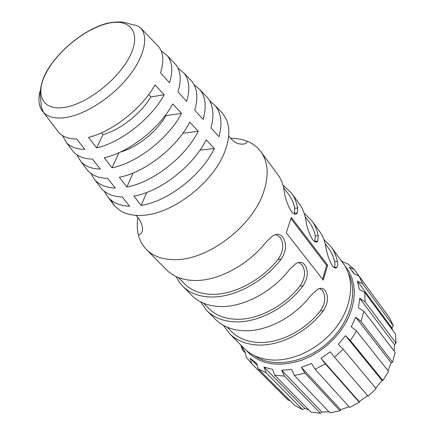 <?xml version="1.0" encoding="UTF-8"?>
<svg xmlns="http://www.w3.org/2000/svg" width="435" height="435" viewBox="0 0 435 435"><rect width="100%" height="100%" fill="white"/><g stroke="black" fill="none" stroke-linecap="round" stroke-linejoin="round"><path stroke-width="0.65" d="M230.55 138.238C236.678 138.259 242.246 139.282 247.259 141.293C252.724 143.517 257.172 146.861 260.603 151.336C268.123 161.564 269.151 175.066 263.692 191.835C252.86 225.841 208.457 259.853 175.713 259.651C163.234 259.825 153.539 256.514 146.622 249.717C142.642 245.721 139.929 240.876 138.477 235.188C137.117 229.745 136.922 223.867 137.879 217.543M110.697 199.861L115.003 206.391L120.93 211.122C126.672 214.428 133.811 215.831 142.359 215.336C172.331 214.346 213.868 182.243 224.944 151.152C229.501 138.906 230.05 128.494 226.586 119.924L222.693 113.432L220.355 110.996M184.424 283.685L184.81 284.082C191.569 290.759 200.834 294.185 212.606 294.348C234.193 294.658 261.511 280.292 278.161 259.303C283.587 251.164 284.207 243.79 280.02 237.184L275.736 234.503M208.512 308.203L208.903 308.594C215.7 315.326 224.884 318.882 236.455 319.268C257.672 319.975 284.164 306.338 300.079 285.964C305.267 278.063 305.908 271.021 302.015 264.833L298.448 262.49M230.99 331.078L231.376 331.475C238.201 338.229 247.292 341.888 258.662 342.465C279.509 343.519 305.218 330.551 320.464 310.759C325.423 303.086 326.092 296.344 322.46 290.526L319.48 288.487M166.426 269.754L166.822 270.157C173.804 277.019 183.456 280.466 195.783 280.51C218.979 280.602 248.782 264.453 266.622 241.474L272.788 235.748C276.791 233.459 280.129 233.894 282.804 237.07C286.975 243.633 286.42 251.017 281.14 259.227C263.827 281.782 234.612 297.399 211.655 297.002C199.458 296.806 189.85 293.255 182.831 286.35L179.019 281.782L176.093 276.584M191.688 295.311L192.096 295.718C199.132 302.646 208.713 306.251 220.828 306.539C243.638 307.099 272.511 291.787 289.531 269.483L296.235 263.354C299.655 261.598 302.488 262.071 304.739 264.774C308.622 270.923 308.04 277.981 302.999 285.947C286.458 307.855 258.14 322.683 235.574 321.862C223.59 321.438 214.063 317.751 207 310.802L200.546 301.846M215.233 319.127L215.635 319.54C222.715 326.5 232.203 330.236 244.111 330.736C266.53 331.698 294.522 317.148 310.791 295.474L317.876 289.068C320.796 287.725 323.216 288.209 325.124 290.52C328.746 296.295 328.142 303.054 323.325 310.791C307.491 332.084 280.015 346.195 257.846 345.009C246.069 344.389 236.64 340.594 229.549 333.612L223.394 325.364M98.952 185.299L101.545 188.708C106.341 193.852 113.263 196.625 122.306 197.022L129.603 206.299C120.359 205.831 113.274 202.944 108.342 197.637L104.041 191.025M85.439 167.54L87.903 170.781C92.432 175.604 99.022 178.149 107.668 178.41L115.242 188.045C106.39 187.713 99.631 185.049 94.966 180.063L90.687 173.277M71.373 149.064L73.7 152.125C77.963 156.627 84.216 158.944 92.459 159.079L100.333 169.084C91.883 168.889 85.456 166.453 81.057 161.782L76.816 154.789M56.724 129.815L58.915 132.697C62.906 136.878 68.817 138.972 76.652 138.977L84.836 149.384C76.794 149.314 70.704 147.106 66.577 142.756L62.39 135.524M283.598 187.632L288.655 194.445C291.635 198.371 293.658 202.971 294.718 208.234L297.632 208.055L297.274 213.036C295.914 215.048 293.897 214.455 291.216 211.258C287.317 204.504 284.909 197.321 283.99 189.703C283.011 183.842 280.907 178.763 277.671 174.478L261.033 151.918M294.011 213.83L294.473 213.199L294.718 208.234M305.098 216.603L309.149 222.062C312.151 226.015 314.217 230.61 315.353 235.846L318.213 235.726L317.8 241.153C316.533 242.768 314.766 242.197 312.493 239.44C308.877 233.122 306.555 226.195 305.528 218.664C304.451 212.835 302.281 207.751 299.019 203.428L291.629 193.412M314.777 241.621L315.353 235.846M325.108 243.562L328.278 247.836C331.285 251.805 333.389 256.384 334.591 261.582L337.391 261.517C337.919 264.224 337.767 266.155 336.94 267.302C335.782 268.596 334.227 268.047 332.286 265.665C328.92 259.728 326.68 253.045 325.559 245.612C324.407 239.821 322.188 234.748 318.909 230.398L312.053 221.1M336.94 267.302L334.27 267.351C335.07 266.204 335.178 264.279 334.591 261.582M243.796 348.022L244.204 348.435C251.294 355.417 260.652 359.283 272.288 360.017C294.805 361.257 322.107 347.038 337.511 325.483C352.97 303.94 354.623 278.297 343.041 263.121L331.111 246.939M348.696 274.023C358.146 292.63 350.382 321.677 329.235 341.426C308.17 361.262 277.677 367.983 258.591 358.206L253.621 355.237M341.252 260.69L343.367 262.115L347.842 263.904L354.155 269.466L349.196 267.264L354.041 273.8L359.022 275.991L362.665 283.854L357.38 281.086L359.353 289.536L364.677 292.293L365.117 301.754L359.729 298.301L358.483 307.849L363.916 311.291L360.963 321.389L355.71 317.197L351.252 326.826L356.542 331.008L350.409 340.621L345.548 335.733L338.294 344.351L343.193 349.223L334.52 357.227L330.252 351.774L321.014 358.375L325.304 363.807L315.092 369.277L311.547 363.47L301.39 367.314L304.951 373.089L340.029 410.809L340.654 409.678L349.104 406.747M246.15 350.24C259.407 364.731 278.329 367.907 302.912 359.756L311.308 355.977L319.393 351.17L326.979 345.433L333.89 338.903L339.98 331.715L345.107 324.048L349.174 316.066L352.094 307.953L353.824 299.889L354.34 292.043L353.66 284.577L351.817 277.644L348.875 271.369L344.917 265.861M240.789 344.982L242.529 350.093L245.313 352.894M241.479 345.678L242.529 350.093M287.796 399.765L251.512 363.502L246.34 357.249L245.188 352.372L241.621 345.82M251.512 363.502L288.448 400.412L289.449 400.113M304.951 373.089L294.381 375.443L291.597 369.527L281.673 370.25L284.479 376.123L274.73 375.198L272.642 369.429L264.018 367.058L266.128 372.79L258.2 368.815L256.672 363.415L250.185 358.337L251.729 363.714M363.916 311.291L395.143 352.437L392.549 362.159L360.963 321.389M387.933 370.604L391.212 362.844L392.549 362.159M356.542 331.008L388.537 371.365L382.882 380.522L350.409 340.621M375.715 388.129L382.001 380.451L382.882 380.522M343.193 349.223L376.161 388.667L368.037 396.198L334.52 357.227M325.304 363.807L359.353 402.331L359.179 401.603L367.591 395.681M315.092 369.277L349.675 407.372L359.353 402.331M294.381 375.443L329.915 412.831L340.029 410.809M284.479 376.123L320.399 413.25L321.846 411.967L328.931 411.793M274.73 375.198L310.976 412.114L320.399 413.25M266.128 372.79L302.613 409.569L304.794 408.4L308.698 409.792M258.2 368.815L294.848 405.523L302.613 409.569M340.741 259.825L341.861 261.343M354.155 269.466L358.853 275.915M359.022 275.991L389.597 317.969L393.289 325.733L362.665 283.854M392.582 330.138L391.843 327.914L393.289 325.733M365.117 301.754L396.073 343.21L395.426 333.993L364.677 292.293M394.066 351.018L394.55 344.678L396.073 343.21M357.38 281.086L391.843 327.914M250.185 358.337L257.243 365.433M264.018 367.058L304.794 408.4M281.673 370.25L321.846 411.967M301.39 367.314L340.654 409.678M321.014 358.375L359.179 401.603M345.548 335.733L382.001 380.451M355.71 317.197L391.212 362.844M359.729 298.301L394.55 344.678M322.601 279.243L326.565 265.323L327.637 265.176L291.298 217.408L286.284 232.855L323.287 280.118L327.637 265.176M291.031 218.707L326.565 265.323M181.536 113.372C168.688 138.227 137.058 162.918 112.04 167.828L104.204 157.704C128.744 152.609 159.852 128.276 172.717 103.916L181.536 113.372L166.007 115.634C156.763 131.794 137.128 147.438 120.321 152.092M166.007 115.634L165.539 115.057M101.366 132.871L102.937 134.605L96.614 147.895L88.463 137.362C112.061 131.919 142.125 108.315 155.001 84.934L164.174 94.759C151.298 118.646 120.696 142.631 96.614 147.895M164.174 94.759L150.771 96.945C140.956 113.693 120.147 130.032 102.937 134.605M150.771 96.945L148.765 94.482M323.857 239.5L330.665 246.335C333.949 250.696 336.19 255.758 337.391 261.517M304.157 213.264L311.612 220.501C314.886 224.846 317.088 229.919 318.213 235.726M282.973 185.163L291.194 192.814C294.446 197.126 296.594 202.21 297.632 208.055M161.151 50.873L167.361 55.762C172.429 62.107 173.152 71.084 169.541 82.704L160.504 72.841C164.12 61.504 163.489 52.771 158.612 46.643L156.73 44.68M177.964 68.121L183.907 73.004C189.339 79.763 190.253 89.224 186.653 101.388L177.958 91.894C181.569 80.007 180.748 70.796 175.506 64.249L173.511 62.167M194.086 84.7L199.801 89.572C205.597 96.739 206.701 106.667 203.123 119.364L194.755 110.229C198.344 97.804 197.338 88.115 191.732 81.16L189.617 78.958M209.561 100.654L215.086 105.504C221.236 113.067 222.535 123.458 218.984 136.682L210.926 127.879C214.493 114.927 213.291 104.77 207.321 97.413L205.092 95.091M189.758 122.175L198.246 131.272C185.435 157.084 152.81 182.455 126.873 186.996L119.337 177.257C144.806 172.526 176.925 147.503 189.758 122.175M141.157 205.45L133.898 196.071C160.27 191.71 193.374 166.023 206.152 139.755L214.325 148.514C201.579 175.256 167.986 201.28 141.157 205.45L146.709 192.46M118.978 152.701L112.04 167.828M198.246 131.272L182.863 133.262M133.066 173.01L126.873 186.996M214.325 148.514L199.964 150.151M58.915 132.697L43.511 112.447C41.483 107.847 40.711 104.96 41.194 103.786L40.346 97.696C39.808 91.578 40.901 84.879 43.625 77.593C53.478 54.467 83.727 28.802 107.858 23.131C115.531 21.63 121.735 21.576 126.476 22.973L132.365 24.654C133.855 25.268 135.976 24.316 141.011 28.291C148.922 37.872 143.757 58.453 127.167 78.398C110.637 98.343 84.89 114.628 65.913 117.521C55.702 118.989 48.236 117.298 43.511 112.447C38.9 107.347 37.763 100.17 40.096 90.92M107.695 23.425C85.695 28.52 58.094 50.585 46.474 72.215C34.555 93.873 41.885 111.17 64.674 107.374C87.288 103.927 119.359 78.599 130.31 55.359C141.598 32.059 129.82 18.014 107.695 23.425M323.325 310.791L320.464 310.759M302.999 285.947L300.079 285.964M278.161 259.303L281.14 259.227M138.477 235.188C141.201 233.78 142.511 231.964 142.403 229.729C143.452 229.675 140.853 218.386 135.524 215.325M66.577 142.756L73.7 152.125M81.057 161.782L87.903 170.781M94.966 180.063L101.545 188.708M108.342 197.637L115.003 206.391M244.204 348.435L229.549 333.612M215.635 319.54L207 310.802M192.096 295.718L182.831 286.35M166.822 270.157L146.622 249.717M242.333 346.543L242.719 348.179M341.676 261.272L342.851 261.75M352.143 270.885L354.394 273.958M317.8 241.153L315.06 241.256M297.274 213.036L294.473 213.199M228.69 135.633C228.658 136.307 234.204 142.936 238.619 143.729C243.682 144.719 246.558 143.909 247.259 141.293M141.011 28.291L158.612 46.643M167.361 55.762L175.506 64.249M183.907 73.004L191.732 81.16M199.801 89.572L207.321 97.413M215.086 105.504L222.693 113.432M227.206 327.229L231.376 331.475M203.694 303.298L208.903 308.594M178.432 277.584L184.81 284.082"/></g></svg>
